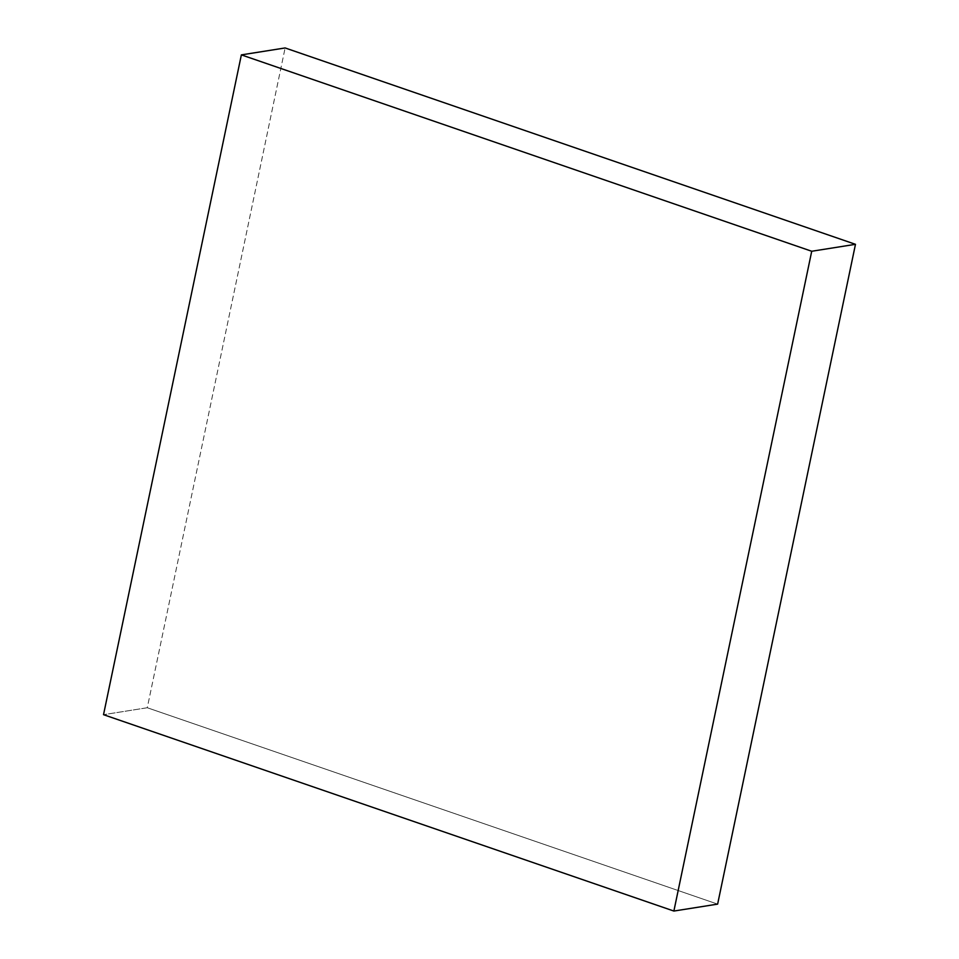 <?xml version="1.0" encoding="UTF-8"?>
<svg xmlns="http://www.w3.org/2000/svg" width="959" height="959" viewBox="0 0 959 959"><rect width="100%" height="100%" fill="white"/><g stroke="black" fill="none" stroke-linecap="round" stroke-linejoin="round"><path stroke-width="0.72" stroke-dasharray="4.79 3.6" d="M717.632 904.121L147.278 707.742L103.524 714.683L147.278 707.742L285.123 47.95L147.278 707.742L717.632 904.121"/><path stroke-width="1.44" d="M673.877 911.05L717.632 904.121L673.877 911.05L811.722 251.258L241.368 54.879L103.524 714.683L673.877 911.05L811.722 251.258L855.476 244.317L811.722 251.258L241.368 54.879L285.123 47.95L241.368 54.879L103.524 714.683L673.877 911.05M285.123 47.95L855.476 244.317L717.632 904.121L855.476 244.317L285.123 47.95"/></g></svg>
